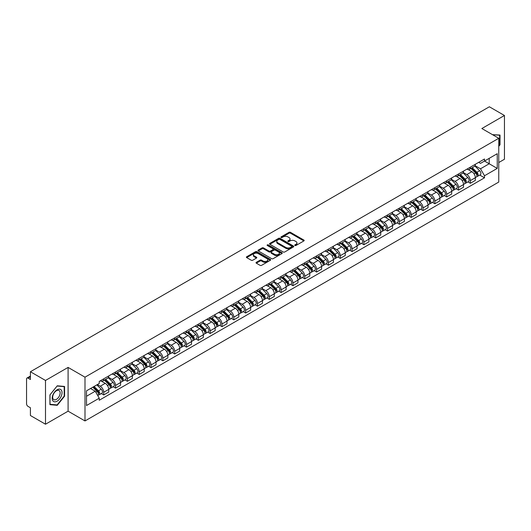 <?xml version="1.0" encoding="UTF-8"?>
<svg xmlns="http://www.w3.org/2000/svg" width="531" height="531" viewBox="0 0 531 531"><rect width="100%" height="100%" fill="white"/><g stroke="black" fill="none" stroke-linecap="round" stroke-linejoin="round"><path stroke-width="0.8" d="M294.937 245.488A0.737 0.425 0 0 0 295.979 245.488L303.885 240.921A1.055 0.611 0 0 0 304.19 240.497A1.055 0.611 0 0 0 303.885 240.065L290.49 232.332A1.055 0.611 0 0 0 289.003 232.332L281.091 236.899A0.737 0.425 0 0 0 282.134 237.496L283.162 236.906A3.365 1.945 0 0 1 287.921 236.906L289.037 237.549A3.365 1.945 0 0 1 290.026 238.923A3.365 1.945 0 0 1 289.037 240.304L288.014 240.895A0.737 0.425 0 0 0 289.056 241.492L290.079 240.901A3.365 1.945 0 0 1 294.844 240.901L295.959 241.545A3.365 1.945 0 0 1 296.942 242.919A3.365 1.945 0 0 1 295.959 244.293L294.937 244.884A0.737 0.425 0 0 0 294.937 245.488L294.937 244.884M256.334 262.321A1.055 0.611 0 0 0 256.028 262.745A1.055 0.611 0 0 0 256.334 263.177L260.09 265.347A1.055 0.611 0 0 0 261.577 265.347L270.359 260.276A1.055 0.611 0 0 0 270.671 259.851A1.055 0.611 0 0 0 270.359 259.42L256.964 251.687A1.055 0.611 0 0 0 255.477 251.687L246.696 256.758A1.055 0.611 0 0 0 246.391 257.183A1.055 0.611 0 0 0 246.696 257.615L251.236 260.236A1.055 0.611 0 0 0 252.723 260.236L256.486 258.066A1.055 0.611 0 0 0 256.792 257.635A1.055 0.611 0 0 0 256.486 257.203L254.23 255.909A2.814 1.626 0 0 1 253.406 254.761A2.814 1.626 0 0 1 255.145 253.254A2.814 1.626 0 0 1 258.212 253.606L267.033 258.697A2.814 1.626 0 0 1 267.856 259.851A2.814 1.626 0 0 1 266.117 261.352A2.814 1.626 0 0 1 263.051 261L261.577 260.15A1.055 0.611 0 0 0 260.09 260.15L256.334 262.321L256.334 263.177L260.09 261.026L260.09 260.15M85 377.176L68.094 367.412L45.5 380.455L30.413 371.746L489.363 106.777L504.45 115.486L481.856 128.529L498.762 138.286L85 377.176L85 420.944L498.762 182.06L498.762 138.286M283.235 251.986A1.055 0.611 0 0 0 284.722 251.986L293.504 246.915A1.055 0.611 0 0 0 293.809 246.49A1.055 0.611 0 0 0 293.504 246.059L280.109 238.326A1.055 0.611 0 0 0 278.622 238.326L269.841 243.397A1.055 0.611 0 0 0 269.529 243.822A1.055 0.611 0 0 0 269.841 244.253L283.235 251.986M267.564 245.647A0.737 0.425 0 0 1 268.314 245.753L268.314 244.877L281.934 252.736A1.055 0.611 0 0 1 282.24 253.168A1.055 0.611 0 0 1 281.934 253.599L273.153 258.67A1.055 0.611 0 0 1 271.666 258.67L258.272 250.931L258.272 250.074A1.055 0.611 0 0 0 257.96 250.506A1.055 0.611 0 0 0 258.272 250.931M258.272 250.074L262.029 247.904A1.055 0.611 0 0 1 263.515 247.904L268.945 251.044A1.055 0.611 0 0 0 270.438 251.044L272.927 249.603A1.055 0.611 0 0 0 273.239 249.172A1.055 0.611 0 0 0 272.927 248.74L267.272 245.475A0.737 0.425 0 0 1 268.314 244.877M45.5 380.455L45.5 424.223L30.413 415.514L30.413 407.768L28.063 406.414A2.144 1.241 -120 0 1 26.55 403.786L26.55 379.015A2.144 1.241 -120 0 1 26.995 378.032L30.413 376.054M498.762 162.539L504.45 159.254L504.45 115.486M45.5 424.223L68.094 411.18L85 420.944M30.413 371.746L30.413 379.492L28.063 378.138A2.144 1.241 -120 0 0 26.995 378.032M470.333 167.172A4.932 2.847 60 0 1 469.318 169.389L474.316 166.502A4.932 2.847 -120 0 0 475.338 164.285M463.238 172.489L466.849 174.573A4.932 2.847 60 0 1 470.333 180.613L475.338 177.726A4.932 2.847 -120 0 0 471.853 171.686L468.269 169.615M475.338 177.726L475.338 180.394L470.333 183.281L467.937 181.894M469.318 169.389A4.932 2.847 60 0 1 466.888 169.163M470.333 180.613L470.333 183.281M458.512 174.002A4.932 2.847 60 0 1 457.49 176.219L462.494 173.325A4.932 2.847 -120 0 0 463.51 171.115M456.109 188.724L458.512 190.111L463.51 187.224L463.51 184.549A4.932 2.847 -120 0 0 460.025 178.509L456.448 176.445M457.49 176.219A4.932 2.847 60 0 1 455.06 175.993M451.41 179.312L455.021 181.403A4.932 2.847 60 0 1 458.512 187.443L458.512 190.111M446.684 180.832A4.932 2.847 60 0 1 445.662 183.042L450.666 180.155A4.932 2.847 -120 0 0 451.689 177.945M444.288 195.554L446.684 196.935L451.689 194.047L451.689 191.379A4.932 2.847 -120 0 0 448.197 185.339L444.62 183.275M445.662 183.042A4.932 2.847 60 0 1 443.232 182.823M439.582 186.142L443.199 188.226A4.932 2.847 60 0 1 446.684 194.266L446.684 196.935M434.856 187.655A4.932 2.847 60 0 1 433.834 189.872L438.838 186.985A4.932 2.847 -120 0 0 439.86 184.768M432.46 202.377L434.856 203.765L439.86 200.877L439.86 198.209A4.932 2.847 -120 0 0 436.376 192.169L432.792 190.098M433.834 189.872A4.932 2.847 60 0 1 431.411 189.647M427.754 192.972L431.371 195.056A4.932 2.847 60 0 1 434.856 201.096L434.856 203.765M423.028 194.485A4.932 2.847 60 0 1 422.012 196.702L427.01 193.808A4.932 2.847 -120 0 0 428.032 191.598M420.632 209.207L423.034 210.595L428.032 207.707L428.032 205.032A4.932 2.847 -120 0 0 424.548 198.992L420.964 196.928M422.012 196.702A4.932 2.847 60 0 1 419.583 196.477M415.932 199.795L419.543 201.886A4.932 2.847 60 0 1 423.034 207.926L423.034 210.595M411.206 201.315A4.932 2.847 60 0 1 410.184 203.526L415.189 200.638A4.932 2.847 -120 0 0 416.211 198.428M408.804 216.037L411.206 217.418L416.211 214.531L416.211 211.862A4.932 2.847 -120 0 0 412.72 205.822L409.142 203.758M410.184 203.526A4.932 2.847 60 0 1 407.755 203.307M404.104 206.625L407.715 208.71A4.932 2.847 60 0 1 411.206 214.75L411.206 217.418M399.378 208.145A4.932 2.847 60 0 1 398.356 210.356L403.361 207.468A4.932 2.847 -120 0 0 404.383 205.251M396.982 222.861L399.378 224.248L404.383 221.361L404.383 218.692A4.932 2.847 -120 0 0 400.892 212.652L397.314 210.581M398.356 210.356A4.932 2.847 60 0 1 395.927 210.137M392.276 213.455L395.894 215.54A4.932 2.847 60 0 1 399.378 221.58L399.378 224.248M387.55 214.969A4.932 2.847 60 0 1 386.528 217.186L391.533 214.298A4.932 2.847 -120 0 0 392.555 212.081M385.154 229.691L387.55 231.078L392.555 228.191L392.555 225.516A4.932 2.847 -120 0 0 389.07 219.476L385.486 217.411M386.528 217.186A4.932 2.847 60 0 1 384.105 216.96M380.455 220.279L384.066 222.37A4.932 2.847 60 0 1 387.55 228.41L387.55 231.078M375.729 221.799A4.932 2.847 60 0 1 374.707 224.009L379.711 221.122A4.932 2.847 -120 0 0 380.727 218.911M373.326 236.521L375.729 237.901L380.727 235.014L380.727 232.346A4.932 2.847 -120 0 0 377.242 226.306L373.658 224.241M374.707 224.009A4.932 2.847 60 0 1 372.277 223.79M368.627 227.109L372.238 229.193A4.932 2.847 60 0 1 375.729 235.233L375.729 237.901M363.901 228.629A4.932 2.847 60 0 1 362.879 230.839L367.883 227.952A4.932 2.847 -120 0 0 368.906 225.735M361.498 243.344L363.901 244.731L368.906 241.844L368.906 239.176A4.932 2.847 -120 0 0 365.414 233.136L361.837 231.065M362.879 230.839A4.932 2.847 60 0 1 360.449 230.62M356.799 233.939L360.41 236.023A4.932 2.847 60 0 1 363.901 242.063L363.901 244.731M352.073 235.452A4.932 2.847 60 0 1 351.051 237.669L356.055 234.782A4.932 2.847 -120 0 0 357.078 232.565M349.677 250.174L352.073 251.561L357.078 248.674L357.078 245.999A4.932 2.847 -120 0 0 353.593 239.959L350.009 237.895M351.051 237.669A4.932 2.847 60 0 1 348.621 237.443M344.971 240.762L348.588 242.853A4.932 2.847 60 0 1 352.073 248.893L352.073 251.561M340.245 242.282A4.932 2.847 60 0 1 339.229 244.492L344.227 241.605A4.932 2.847 -120 0 0 345.25 239.395M337.849 257.004L340.245 258.385L345.25 255.497L345.25 252.829A4.932 2.847 -120 0 0 341.765 246.789L338.181 244.725M339.229 244.492A4.932 2.847 60 0 1 336.8 244.273M333.149 247.592L336.76 249.676A4.932 2.847 60 0 1 340.245 255.716L340.245 258.385M328.423 249.112A4.932 2.847 60 0 1 327.401 251.322L332.406 248.435A4.932 2.847 -120 0 0 333.422 246.218M326.021 263.827L328.423 265.215L333.428 262.327L333.428 259.659A4.932 2.847 -120 0 0 329.937 253.619L326.359 251.548M327.401 251.322A4.932 2.847 60 0 1 324.972 251.103M321.321 254.422L324.932 256.506A4.932 2.847 60 0 1 328.423 262.546L328.423 265.215M316.595 255.935A4.932 2.847 60 0 1 315.573 258.152L320.578 255.265A4.932 2.847 -120 0 0 321.6 253.048M314.199 270.657L316.595 272.045L321.6 269.157L321.6 266.482A4.932 2.847 -120 0 0 318.109 260.442L314.531 258.378M315.573 258.152A4.932 2.847 60 0 1 313.144 257.927M309.493 261.245L313.111 263.336A4.932 2.847 60 0 1 316.595 269.376L316.595 272.045M304.767 262.765A4.932 2.847 60 0 1 303.745 264.976L308.75 262.088A4.932 2.847 -120 0 0 309.772 259.878M302.371 277.487L304.767 278.868L309.772 275.981L309.772 273.312A4.932 2.847 -120 0 0 306.287 267.272L302.703 265.208M303.745 264.976A4.932 2.847 60 0 1 301.323 264.757M297.665 268.075L301.283 270.16A4.932 2.847 60 0 1 304.767 276.2L304.767 278.868M292.939 269.595A4.932 2.847 60 0 1 291.924 271.806L296.922 268.918A4.932 2.847 -120 0 0 297.944 266.701M290.543 284.317L292.946 285.698L297.944 282.811L297.944 280.142A4.932 2.847 -120 0 0 294.459 274.102L290.875 272.031M291.924 271.806A4.932 2.847 60 0 1 289.495 271.587M285.844 274.905L289.455 276.99A4.932 2.847 60 0 1 292.946 283.03L292.946 285.698M281.118 276.419A4.932 2.847 60 0 1 280.096 278.636L285.101 275.748A4.932 2.847 -120 0 0 286.123 273.531M278.715 291.141L281.118 292.528L286.123 289.641L286.123 286.966A4.932 2.847 -120 0 0 282.631 280.926L279.054 278.861M280.096 278.636A4.932 2.847 60 0 1 277.667 278.41M274.016 281.729L277.627 283.82A4.932 2.847 60 0 1 281.118 289.86L281.118 292.528M269.29 283.249A4.932 2.847 60 0 1 268.268 285.459L273.273 282.572A4.932 2.847 -120 0 0 274.295 280.361M266.894 297.971L269.29 299.358L274.295 296.464L274.295 293.796A4.932 2.847 -120 0 0 270.803 287.756L267.226 285.691M268.268 285.459A4.932 2.847 60 0 1 265.839 285.24M262.188 288.559L265.805 290.643A4.932 2.847 60 0 1 269.29 296.683L269.29 299.358M257.462 290.079A4.932 2.847 60 0 1 256.44 292.289L261.444 289.402A4.932 2.847 -120 0 0 262.467 287.185M255.066 304.801L257.462 306.181L262.467 303.294L262.467 300.626A4.932 2.847 -120 0 0 258.982 294.586L255.398 292.515M256.44 292.289A4.932 2.847 60 0 1 254.017 292.07M250.366 295.389L253.977 297.473A4.932 2.847 60 0 1 257.462 303.513L257.462 306.181M245.641 296.902A4.932 2.847 60 0 1 244.618 299.119L249.623 296.232A4.932 2.847 -120 0 0 250.639 294.015M243.238 311.624L245.641 313.011L250.639 310.124L250.639 307.449A4.932 2.847 -120 0 0 247.154 301.409L243.57 299.345M244.618 299.119A4.932 2.847 60 0 1 242.189 298.893M238.538 302.212L242.149 304.303A4.932 2.847 60 0 1 245.641 310.343L245.641 313.011M233.813 303.732A4.932 2.847 60 0 1 232.79 305.942L237.795 303.055A4.932 2.847 -120 0 0 238.817 300.845M231.41 318.454L233.813 319.841L238.817 316.947L238.817 314.279A4.932 2.847 -120 0 0 235.326 308.239L231.748 306.175M232.79 305.942A4.932 2.847 60 0 1 230.361 305.723M226.71 309.042L230.328 311.126A4.932 2.847 60 0 1 233.813 317.166L233.813 319.841M221.985 310.562A4.932 2.847 60 0 1 220.962 312.772L225.967 309.885A4.932 2.847 -120 0 0 226.989 307.668M219.588 325.284L221.985 326.665L226.989 323.777L226.989 321.109A4.932 2.847 -120 0 0 223.505 315.069L219.92 312.998M220.962 312.772A4.932 2.847 60 0 1 218.54 312.553M214.882 315.872L218.5 317.956A4.932 2.847 60 0 1 221.985 323.996L221.985 326.665M210.157 317.385A4.932 2.847 60 0 1 209.141 319.602L214.139 316.715A4.932 2.847 -120 0 0 215.161 314.498M207.76 332.107L210.157 333.495L215.161 330.607L215.161 327.932A4.932 2.847 -120 0 0 211.677 321.892L208.092 319.828M209.141 319.602A4.932 2.847 60 0 1 206.712 319.377M203.061 322.695L206.672 324.786A4.932 2.847 60 0 1 210.157 330.826L210.157 333.495M198.335 324.215A4.932 2.847 60 0 1 197.313 326.426L202.318 323.538A4.932 2.847 -120 0 0 203.333 321.328M195.932 338.937L198.335 340.325L203.34 337.431L203.34 334.762A4.932 2.847 -120 0 0 199.848 328.722L196.271 326.658M197.313 326.426A4.932 2.847 60 0 1 194.884 326.207M191.233 329.525L194.844 331.609A4.932 2.847 60 0 1 198.335 337.65L198.335 340.325M186.507 331.045A4.932 2.847 60 0 1 185.485 333.256L190.49 330.368A4.932 2.847 -120 0 0 191.512 328.151M184.111 345.767L186.507 347.148L191.512 344.261L191.512 341.592A4.932 2.847 -120 0 0 188.02 335.552L184.443 333.481M185.485 333.256A4.932 2.847 60 0 1 183.056 333.037M179.405 336.355L183.022 338.439A4.932 2.847 60 0 1 186.507 344.48L186.507 347.148M174.679 337.869A4.932 2.847 60 0 1 173.657 340.086L178.662 337.198A4.932 2.847 -120 0 0 179.684 334.981M172.283 352.591L174.679 353.978L179.684 351.091L179.684 348.416A4.932 2.847 -120 0 0 176.199 342.376L172.615 340.311M173.657 340.086A4.932 2.847 60 0 1 171.234 339.86M167.577 343.179L171.194 345.269A4.932 2.847 60 0 1 174.679 351.31L174.679 353.978M162.858 344.699A4.932 2.847 60 0 1 161.836 346.909L166.834 344.022A4.932 2.847 -120 0 0 167.856 341.811M160.455 359.421L162.858 360.808L167.856 357.914L167.856 355.246A4.932 2.847 -120 0 0 164.371 349.206L160.787 347.141M161.836 346.909A4.932 2.847 60 0 1 159.406 346.69M155.756 350.009L159.366 352.093A4.932 2.847 60 0 1 162.858 358.133L162.858 360.808M151.03 351.529A4.932 2.847 60 0 1 150.007 353.739L155.012 350.852A4.932 2.847 -120 0 0 156.034 348.635M148.627 366.251L151.03 367.631L156.034 364.744L156.034 362.076A4.932 2.847 -120 0 0 152.543 356.035L148.965 353.965M150.007 353.739A4.932 2.847 60 0 1 147.578 353.52M143.928 356.839L147.538 358.923A4.932 2.847 60 0 1 151.03 364.963L151.03 367.631M139.202 358.352A4.932 2.847 60 0 1 138.179 360.569L143.184 357.682A4.932 2.847 -120 0 0 144.206 355.465M136.806 373.074L139.202 374.461L144.206 371.574L144.206 368.899A4.932 2.847 -120 0 0 140.722 362.859L137.137 360.795M138.179 360.569A4.932 2.847 60 0 1 135.75 360.343M132.1 363.662L135.717 365.753A4.932 2.847 60 0 1 139.202 371.793L139.202 374.461M127.374 365.182A4.932 2.847 60 0 1 126.351 367.392L131.356 364.505A4.932 2.847 -120 0 0 132.378 362.295M124.977 379.904L127.374 381.291L132.378 378.397L132.378 375.729A4.932 2.847 -120 0 0 128.894 369.689L125.309 367.625M126.351 367.392A4.932 2.847 60 0 1 123.929 367.173M120.278 370.492L123.889 372.576A4.932 2.847 60 0 1 127.374 378.616L127.374 381.291M115.552 372.012A4.932 2.847 60 0 1 114.53 374.222L119.535 371.335A4.932 2.847 -120 0 0 120.55 369.118M113.149 386.734L115.552 388.115L120.55 385.227L120.55 382.559A4.932 2.847 -120 0 0 117.066 376.519L113.488 374.448M114.53 374.222A4.932 2.847 60 0 1 112.101 374.003M108.45 377.322L112.061 379.406A4.932 2.847 60 0 1 115.552 385.446L115.552 388.115M103.724 378.835A4.932 2.847 60 0 1 102.702 381.052L107.707 378.165A4.932 2.847 -120 0 0 108.729 375.948M101.321 393.557L103.724 394.945L108.729 392.057L108.729 389.382A4.932 2.847 -120 0 0 105.238 383.342L101.66 381.278M102.702 381.052A4.932 2.847 60 0 1 100.273 380.827M97.352 384.57L100.24 386.236A4.932 2.847 60 0 1 103.724 392.276L103.724 394.945M478.71 162.34L480.495 163.369L497.248 153.698L489.21 158.331L489.21 163.76L480.495 168.792L475.059 165.659M86.513 396.259L95.235 391.221L99.251 398.184L86.513 405.538L86.513 390.829L99.251 383.475L99.251 381.417L484.511 158.988L484.511 161.046L497.248 168.4L484.511 175.754L480.495 168.792M497.248 153.698L497.248 168.4M99.251 398.184L99.251 400.241L484.511 177.812L484.511 175.754M498.762 146.364L500.016 144.804L500.016 135.053L492.489 134.662L499.638 135.246L499.638 144.697L498.762 145.786M68.094 367.412L68.094 411.18M49.934 404.655L57.255 405.312L64.57 396.212L64.57 386.455L57.255 385.805L49.934 394.905L49.934 404.655M95.235 391.221L90.535 388.513M479.765 175.071L484.511 177.812M499.638 144.591L500.016 144.804M56.478 404.868L57.255 405.312M64.191 395.993L64.57 396.212M295.229 245.594L295.959 245.169A3.365 1.945 0 0 0 296.942 243.795L296.942 242.919M290.026 238.923L290.026 239.8A3.365 1.945 0 0 1 289.037 241.174L288.306 241.598M303.871 240.935L290.49 233.209A1.055 0.611 0 0 0 289.003 233.209L281.39 237.603M293.49 246.928L280.109 239.202A1.055 0.611 0 0 0 278.622 239.202L269.854 244.26L269.841 243.397M291.645 246.789A0.737 0.425 0 0 0 291.645 246.185L279.883 239.401A0.737 0.425 0 0 0 278.841 239.401L277.766 240.019A3.365 1.945 0 0 0 276.777 241.399A3.365 1.945 0 0 0 277.766 242.773L285.804 247.413A3.365 1.945 0 0 0 290.563 247.413L291.645 246.789L291.645 247.665A0.737 0.425 0 0 0 291.858 247.36L291.858 246.49M276.777 241.399L276.777 242.269A3.365 1.945 0 0 0 277.766 243.649L277.766 242.773M291.645 247.665L290.563 248.289A3.365 1.945 0 0 1 285.804 248.289L277.766 243.649M258.285 250.944L262.029 248.78L262.029 247.904M273.239 249.172L273.239 250.048A1.055 0.611 0 0 1 272.927 250.479L270.438 251.92A1.055 0.611 0 0 1 268.945 251.92L263.515 248.78A1.055 0.611 0 0 0 262.029 248.78M268.314 245.753L281.915 253.606M274.587 254.296A2.814 1.626 0 0 0 277.653 254.648A2.814 1.626 0 0 0 279.392 253.148A2.814 1.626 0 0 0 278.563 251.999L275.456 250.201A1.055 0.611 0 0 0 273.969 250.201L271.474 251.641A1.055 0.611 0 0 0 271.168 252.072A1.055 0.611 0 0 0 271.474 252.504L274.587 254.296L274.587 255.172A2.814 1.626 0 0 0 277.653 255.524A2.814 1.626 0 0 0 279.392 254.024L279.392 253.148M271.168 252.072L271.168 252.948A1.055 0.611 0 0 0 271.474 253.38L271.474 252.504M274.587 255.172L271.474 253.38M267.856 259.851L267.856 260.721A2.814 1.626 0 0 1 266.117 262.228A2.814 1.626 0 0 1 263.051 261.876L261.577 261.026A1.055 0.611 0 0 0 260.09 261.026M253.406 254.761L253.406 255.63A2.814 1.626 0 0 0 254.23 256.785L254.23 255.909M256.486 257.203L256.486 258.066L254.23 256.785M270.359 259.42L270.359 260.276L256.964 252.564A1.055 0.611 0 0 0 255.477 252.564L246.709 257.621M470.97 168.433L475.63 173.026A2.682 1.547 60 0 1 476.34 177.049L475.338 177.626M471.9 169.349L473.878 170.491M471.488 168.135L476.592 173.166A1.288 0.743 60 0 1 476.931 175.097A1.288 0.743 60 0 1 476.811 175.144M472.258 167.69L476.918 172.283A2.682 1.547 60 0 1 477.628 176.305A2.682 1.547 60 0 1 476.818 176.392M474.867 165.991L479.652 170.71A2.682 1.547 60 0 1 480.356 174.726L477.628 176.305M459.149 175.257L463.802 179.856A2.682 1.547 60 0 1 464.512 183.872L463.51 184.449M460.078 176.179L462.05 177.314M459.66 174.965L464.764 179.996A1.288 0.743 60 0 1 465.103 181.921A1.288 0.743 60 0 1 464.983 181.967M460.437 174.513L465.096 179.113A2.682 1.547 60 0 1 465.8 183.129A2.682 1.547 60 0 1 464.99 183.215M463.045 172.821L467.824 177.533A2.682 1.547 60 0 1 468.528 181.556L465.8 183.129M447.321 182.087L451.981 186.686A2.682 1.547 60 0 1 452.684 190.702L451.689 191.279M448.25 183.003L450.222 184.144M447.839 181.788L452.936 186.819A1.288 0.743 60 0 1 453.275 188.751A1.288 0.743 60 0 1 453.162 188.797M448.609 181.343L453.268 185.943A2.682 1.547 60 0 1 453.972 189.959A2.682 1.547 60 0 1 453.162 190.045M451.217 179.651L455.996 184.363A2.682 1.547 60 0 1 456.706 188.386L453.972 189.959M499.167 134.98L499.638 135.246M61.37 390.159A6.969 4.022 120 0 0 54.64 391.964A6.969 4.022 120 0 0 52.834 400.779A6.969 4.022 120 0 0 59.565 398.973A6.969 4.022 120 0 0 61.37 390.159M59.638 391.048A5.277 3.047 120 0 0 59.047 390.497A5.277 3.047 120 0 0 54.142 392.967A5.277 3.047 120 0 0 53.18 399.086A5.277 3.047 120 0 0 53.77 399.637A5.277 3.047 120 0 0 58.682 397.175A5.277 3.047 120 0 0 59.638 391.048M57.102 404.921L50.014 404.283L50.014 394.838L57.102 386.017L64.191 386.654L64.191 396.099L57.102 404.921M63.72 386.382L64.191 386.654M435.493 188.917L440.153 193.51A2.682 1.547 60 0 1 440.863 197.532L439.86 198.109M436.422 189.832L438.4 190.974M436.011 188.618L441.115 193.649A1.288 0.743 60 0 1 441.453 195.581A1.288 0.743 60 0 1 441.334 195.627M436.781 188.173L441.44 192.766A2.682 1.547 60 0 1 442.15 196.789A2.682 1.547 60 0 1 441.341 196.875M439.389 186.474L444.168 191.193A2.682 1.547 60 0 1 444.878 195.209L442.15 196.789M423.665 195.74L428.325 200.34A2.682 1.547 60 0 1 429.035 204.355L428.032 204.933M424.594 196.662L426.572 197.797M424.183 195.448L429.287 200.479A1.288 0.743 60 0 1 429.625 202.404A1.288 0.743 60 0 1 429.506 202.45M424.959 194.996L429.612 199.596A2.682 1.547 60 0 1 430.322 203.612A2.682 1.547 60 0 1 429.513 203.698M427.561 193.304L432.347 198.017A2.682 1.547 60 0 1 433.05 202.039L430.322 203.612M411.844 202.57L416.503 207.17A2.682 1.547 60 0 1 417.207 211.185L416.204 211.763M412.773 203.486L414.744 204.627M412.361 202.271L417.459 207.302A1.288 0.743 60 0 1 417.797 209.234A1.288 0.743 60 0 1 417.685 209.28M413.131 201.826L417.791 206.426A2.682 1.547 60 0 1 418.494 210.442A2.682 1.547 60 0 1 417.685 210.528M415.74 200.134L420.519 204.847A2.682 1.547 60 0 1 421.222 208.869L418.494 210.442M400.016 209.4L404.675 213.993A2.682 1.547 60 0 1 405.379 218.015L404.383 218.593M400.945 210.316L402.916 211.457M400.533 209.101L405.631 214.132A1.288 0.743 60 0 1 405.976 216.064A1.288 0.743 60 0 1 405.857 216.11M401.303 208.656L405.963 213.25A2.682 1.547 60 0 1 406.673 217.272A2.682 1.547 60 0 1 405.863 217.358M403.912 206.957L408.691 211.677A2.682 1.547 60 0 1 409.401 215.692L406.673 217.272M388.188 216.23L392.847 220.823A2.682 1.547 60 0 1 393.557 224.839L392.555 225.416M389.117 217.146L391.095 218.281M388.705 215.931L393.81 220.962A1.288 0.743 60 0 1 394.148 222.887A1.288 0.743 60 0 1 394.029 222.934M389.475 215.48L394.135 220.08A2.682 1.547 60 0 1 394.845 224.095A2.682 1.547 60 0 1 394.035 224.182M392.084 213.787L396.863 218.5A2.682 1.547 60 0 1 397.573 222.522L394.845 224.095M376.36 223.053L381.019 227.653A2.682 1.547 60 0 1 381.729 231.669L380.727 232.246M377.289 223.969L379.267 225.111M376.877 222.755L381.981 227.792A1.288 0.743 60 0 1 382.32 229.717A1.288 0.743 60 0 1 382.201 229.764M377.654 222.31L382.313 226.91A2.682 1.547 60 0 1 383.017 230.925A2.682 1.547 60 0 1 382.207 231.012M380.256 220.617L385.041 225.33A2.682 1.547 60 0 1 385.745 229.352L383.017 230.925M364.538 229.883L369.198 234.476A2.682 1.547 60 0 1 369.901 238.499L368.906 239.076M365.467 230.799L367.439 231.941M365.056 229.584L370.153 234.616A1.288 0.743 60 0 1 370.492 236.547A1.288 0.743 60 0 1 370.379 236.594M365.826 229.14L370.485 233.733A2.682 1.547 60 0 1 371.189 237.755A2.682 1.547 60 0 1 370.379 237.842M368.434 227.441L373.213 232.16A2.682 1.547 60 0 1 373.924 236.176L371.189 237.755M352.71 236.713L357.37 241.306A2.682 1.547 60 0 1 358.073 245.322L357.078 245.899M353.639 237.629L355.617 238.764M353.228 236.414L358.332 241.446A1.288 0.743 60 0 1 358.671 243.371A1.288 0.743 60 0 1 358.551 243.417M353.998 235.963L358.657 240.563A2.682 1.547 60 0 1 359.368 244.579A2.682 1.547 60 0 1 358.558 244.665M356.606 234.271L361.385 238.983A2.682 1.547 60 0 1 362.096 243.006L359.368 244.579M340.882 243.537L345.542 248.136A2.682 1.547 60 0 1 346.252 252.152L345.25 252.729M341.811 244.452L343.789 245.594M341.4 243.238L346.504 248.276A1.288 0.743 60 0 1 346.843 250.201A1.288 0.743 60 0 1 346.723 250.247M342.17 242.793L346.829 247.393A2.682 1.547 60 0 1 347.539 251.409A2.682 1.547 60 0 1 346.73 251.495M344.778 241.101L349.564 245.813A2.682 1.547 60 0 1 350.268 249.835L347.539 251.409M329.061 250.366L333.714 254.96A2.682 1.547 60 0 1 334.424 258.982L333.422 259.559M329.99 251.282L331.961 252.424M329.572 250.068L334.676 255.099A1.288 0.743 60 0 1 335.015 257.031A1.288 0.743 60 0 1 334.902 257.077M330.348 249.623L335.008 254.216A2.682 1.547 60 0 1 335.711 258.239A2.682 1.547 60 0 1 334.902 258.325M332.957 247.924L337.736 252.643A2.682 1.547 60 0 1 338.439 256.659L335.711 258.239M317.233 257.196L321.892 261.79A2.682 1.547 60 0 1 322.596 265.805L321.6 266.383M318.162 258.112L320.133 259.247M317.75 256.898L322.848 261.929A1.288 0.743 60 0 1 323.187 263.854A1.288 0.743 60 0 1 323.074 263.9M318.52 256.446L323.18 261.046A2.682 1.547 60 0 1 323.883 265.062A2.682 1.547 60 0 1 323.074 265.148M321.129 254.754L325.908 259.473A2.682 1.547 60 0 1 326.618 263.489L323.883 265.062M305.405 264.02L310.064 268.62A2.682 1.547 60 0 1 310.774 272.635L309.772 273.213M306.334 264.936L308.312 266.077M305.922 263.721L311.027 268.759A1.288 0.743 60 0 1 311.365 270.684A1.288 0.743 60 0 1 311.246 270.73M306.692 263.276L311.352 267.876A2.682 1.547 60 0 1 312.062 271.892A2.682 1.547 60 0 1 311.252 271.978M309.301 261.584L314.08 266.296A2.682 1.547 60 0 1 314.79 270.319L312.062 271.892M293.577 270.85L298.236 275.443A2.682 1.547 60 0 1 298.946 279.465L297.944 280.043M294.506 271.766L296.484 272.907M294.094 270.551L299.199 275.582A1.288 0.743 60 0 1 299.537 277.514A1.288 0.743 60 0 1 299.418 277.56M294.871 270.106L299.524 274.7A2.682 1.547 60 0 1 300.234 278.722A2.682 1.547 60 0 1 299.424 278.808M297.473 268.407L302.258 273.126A2.682 1.547 60 0 1 302.962 277.142L300.234 278.722M281.755 277.68L286.415 282.273A2.682 1.547 60 0 1 287.118 286.289L286.116 286.866M282.684 278.596L284.656 279.731M282.273 277.381L287.371 282.412A1.288 0.743 60 0 1 287.709 284.337A1.288 0.743 60 0 1 287.596 284.384M283.043 276.93L287.702 281.53A2.682 1.547 60 0 1 288.406 285.545A2.682 1.547 60 0 1 287.596 285.632M285.651 275.237L290.43 279.956A2.682 1.547 60 0 1 291.134 283.972L288.406 285.545M269.927 284.503L274.587 289.103A2.682 1.547 60 0 1 275.29 293.119L274.295 293.696M270.856 285.419L272.828 286.561M270.445 284.204L275.543 289.242A1.288 0.743 60 0 1 275.888 291.167A1.288 0.743 60 0 1 275.768 291.214M271.215 283.76L275.874 288.36A2.682 1.547 60 0 1 276.585 292.375A2.682 1.547 60 0 1 275.775 292.462M273.823 282.067L278.602 286.78A2.682 1.547 60 0 1 279.313 290.802L276.585 292.375M258.099 291.333L262.759 295.926A2.682 1.547 60 0 1 263.469 299.949L262.467 300.526M259.028 292.249L261.006 293.391M258.617 291.034L263.721 296.066A1.288 0.743 60 0 1 264.06 297.997A1.288 0.743 60 0 1 263.94 298.044M259.387 290.59L264.046 295.183A2.682 1.547 60 0 1 264.757 299.205A2.682 1.547 60 0 1 263.947 299.292M261.995 288.891L266.774 293.61A2.682 1.547 60 0 1 267.485 297.625L264.757 299.205M246.278 298.163L250.931 302.756A2.682 1.547 60 0 1 251.641 306.772L250.639 307.349M247.2 299.079L249.178 300.214M246.789 297.864L251.893 302.896A1.288 0.743 60 0 1 252.232 304.821A1.288 0.743 60 0 1 252.112 304.867M247.565 297.413L252.225 302.013A2.682 1.547 60 0 1 252.929 306.029A2.682 1.547 60 0 1 252.119 306.115M250.167 295.721L254.953 300.44A2.682 1.547 60 0 1 255.657 304.455L252.929 306.029M234.45 304.986L239.109 309.586A2.682 1.547 60 0 1 239.813 313.602L238.817 314.179M235.379 305.902L237.35 307.044M234.967 304.688L240.065 309.726A1.288 0.743 60 0 1 240.404 311.651A1.288 0.743 60 0 1 240.291 311.697M235.737 304.243L240.397 308.843A2.682 1.547 60 0 1 241.101 312.859A2.682 1.547 60 0 1 240.291 312.945M238.346 302.551L243.125 307.263A2.682 1.547 60 0 1 243.835 311.285L241.101 312.859M222.622 311.816L227.281 316.41A2.682 1.547 60 0 1 227.985 320.432L226.989 321.009M223.551 312.732L225.529 313.874M223.139 311.518L228.244 316.549A1.288 0.743 60 0 1 228.582 318.481A1.288 0.743 60 0 1 228.463 318.527M223.909 311.073L228.569 315.666A2.682 1.547 60 0 1 229.279 319.689A2.682 1.547 60 0 1 228.469 319.775M226.518 309.374L231.297 314.093A2.682 1.547 60 0 1 232.007 318.109L229.279 319.689M210.794 318.646L215.453 323.24A2.682 1.547 60 0 1 216.163 327.255L215.161 327.833M211.723 319.562L213.701 320.697M211.311 318.348L216.416 323.379A1.288 0.743 60 0 1 216.754 325.304A1.288 0.743 60 0 1 216.635 325.35M212.081 317.896L216.741 322.496A2.682 1.547 60 0 1 217.451 326.512A2.682 1.547 60 0 1 216.641 326.598M214.69 316.204L219.476 320.923A2.682 1.547 60 0 1 220.179 324.939L217.451 326.512M198.972 325.47L203.625 330.07A2.682 1.547 60 0 1 204.335 334.085L203.333 334.663M199.902 326.386L201.873 327.527M199.483 325.171L204.588 330.209A1.288 0.743 60 0 1 204.926 332.134A1.288 0.743 60 0 1 204.813 332.18M200.26 324.726L204.92 329.326A2.682 1.547 60 0 1 205.623 333.342A2.682 1.547 60 0 1 204.813 333.428M202.869 323.034L207.648 327.746A2.682 1.547 60 0 1 208.351 331.769L205.623 333.342M187.144 332.3L191.804 336.893A2.682 1.547 60 0 1 192.507 340.915L191.512 341.493M188.074 333.216L190.045 334.357M187.662 332.001L192.76 337.032A1.288 0.743 60 0 1 193.098 338.964A1.288 0.743 60 0 1 192.985 339.01M188.432 331.556L193.092 336.15A2.682 1.547 60 0 1 193.795 340.172A2.682 1.547 60 0 1 192.992 340.258M191.041 329.857L195.82 334.576A2.682 1.547 60 0 1 196.53 338.592L193.795 340.172M175.316 339.13L179.976 343.723A2.682 1.547 60 0 1 180.686 347.739L179.684 348.316M176.246 340.046L178.224 341.181M175.834 338.831L180.938 343.862A1.288 0.743 60 0 1 181.277 345.787A1.288 0.743 60 0 1 181.157 345.84M176.604 338.38L181.263 342.98A2.682 1.547 60 0 1 181.974 346.995A2.682 1.547 60 0 1 181.164 347.082M179.212 336.687L183.991 341.406A2.682 1.547 60 0 1 184.702 345.422L181.974 346.995M163.488 345.953L168.148 350.553A2.682 1.547 60 0 1 168.858 354.569L167.856 355.146M164.418 346.869L166.395 348.011M164.006 345.654L169.11 350.692A1.288 0.743 60 0 1 169.449 352.617A1.288 0.743 60 0 1 169.329 352.664M164.783 345.21L169.435 349.81A2.682 1.547 60 0 1 170.146 353.825A2.682 1.547 60 0 1 169.336 353.911M167.384 343.517L172.17 348.23A2.682 1.547 60 0 1 172.874 352.252L170.146 353.825M151.667 352.783L156.326 357.376A2.682 1.547 60 0 1 157.03 361.399L156.028 361.976M152.596 353.699L154.567 354.841M152.185 352.484L157.282 357.516A1.288 0.743 60 0 1 157.621 359.447A1.288 0.743 60 0 1 157.508 359.494M152.955 352.04L157.614 356.633A2.682 1.547 60 0 1 158.318 360.655A2.682 1.547 60 0 1 157.508 360.741M155.563 350.341L160.342 355.06A2.682 1.547 60 0 1 161.046 359.075L158.318 360.655M139.839 359.613L144.498 364.206A2.682 1.547 60 0 1 145.202 368.222L144.206 368.799M140.768 360.529L142.739 361.664M140.357 359.314L145.454 364.346A1.288 0.743 60 0 1 145.799 366.277A1.288 0.743 60 0 1 145.68 366.324M141.127 358.863L145.786 363.463A2.682 1.547 60 0 1 146.496 367.479A2.682 1.547 60 0 1 145.686 367.565M143.735 357.171L148.514 361.89A2.682 1.547 60 0 1 149.224 365.905L146.496 367.479M128.011 366.436L132.67 371.036A2.682 1.547 60 0 1 133.381 375.052L132.378 375.629M128.94 367.352L130.918 368.494M128.529 366.138L133.633 371.176A1.288 0.743 60 0 1 133.971 373.101A1.288 0.743 60 0 1 133.852 373.147M129.298 365.693L133.958 370.293A2.682 1.547 60 0 1 134.668 374.309A2.682 1.547 60 0 1 133.858 374.395M131.907 364L136.686 368.713A2.682 1.547 60 0 1 137.396 372.735L134.668 374.309M116.189 373.266L120.842 377.86A2.682 1.547 60 0 1 121.553 381.882L120.55 382.459M117.119 374.182L119.09 375.324M116.701 372.968L121.805 377.999A1.288 0.743 60 0 1 122.143 379.93A1.288 0.743 60 0 1 122.024 379.977M117.477 372.523L122.137 377.116A2.682 1.547 60 0 1 122.84 381.139A2.682 1.547 60 0 1 122.03 381.225M120.079 370.824L124.865 375.543A2.682 1.547 60 0 1 125.568 379.559L122.84 381.139M104.361 380.096L109.021 384.69A2.682 1.547 60 0 1 109.725 388.705L108.729 389.283M105.291 381.012L107.262 382.147M104.879 379.798L109.977 384.829A1.288 0.743 60 0 1 110.315 386.76A1.288 0.743 60 0 1 110.202 386.807M105.649 379.346L110.309 383.946A2.682 1.547 60 0 1 111.012 387.962A2.682 1.547 60 0 1 110.202 388.048M108.258 377.654L113.037 382.373A2.682 1.547 60 0 1 113.747 386.389L111.012 387.962M92.812 387.192L97.193 391.52A2.682 1.547 60 0 1 97.896 395.535L97.77 395.615M93.463 387.836L95.441 388.977M93.33 386.893L98.155 391.659A1.288 0.743 60 0 1 98.494 393.584A1.288 0.743 60 0 1 98.374 393.63M94.1 386.449L98.481 390.776A2.682 1.547 60 0 1 99.191 394.792A2.682 1.547 60 0 1 98.381 394.878M96.828 384.875L101.209 389.196A2.682 1.547 60 0 1 101.919 393.219L99.191 394.792M115.552 385.446L120.55 382.559M127.374 378.616L132.378 375.729M139.202 371.793L144.206 368.899M151.03 364.963L156.034 362.076M162.858 358.133L167.856 355.246M174.679 351.31L179.684 348.416M186.507 344.48L191.512 341.592M198.335 337.65L203.34 334.762M210.157 330.826L215.161 327.932M221.985 323.996L226.989 321.109M233.813 317.166L238.817 314.279M245.641 310.343L250.639 307.449M257.462 303.513L262.467 300.626M269.29 296.683L274.295 293.796M281.118 289.86L286.123 286.966M292.946 283.03L297.944 280.142M304.767 276.2L309.772 273.312M316.595 269.376L321.6 266.482M328.423 262.546L333.428 259.659M340.245 255.716L345.25 252.829M352.073 248.893L357.078 245.999M363.901 242.063L368.906 239.176M375.729 235.233L380.727 232.346M387.55 228.41L392.555 225.516M399.378 221.58L404.383 218.692M411.206 214.75L416.211 211.862M423.034 207.926L428.032 205.032M434.856 201.096L439.86 198.209M446.684 194.266L451.689 191.379M458.512 187.443L463.51 184.549M103.724 392.276L108.729 389.382M100.24 386.236L105.238 383.342M112.061 379.406L117.066 376.519M123.889 372.576L128.894 369.689M135.717 365.753L140.722 362.859M147.538 358.923L152.543 356.035M159.366 352.093L164.371 349.206M171.194 345.269L176.199 342.376M183.022 338.439L188.02 335.552M194.844 331.609L199.848 328.722M206.672 324.786L211.677 321.892M218.5 317.956L223.505 315.069M230.328 311.126L235.326 308.239M242.149 304.303L247.154 301.409M253.977 297.473L258.982 294.586M265.805 290.643L270.803 287.756M277.627 283.82L282.631 280.926M289.455 276.99L294.459 274.102M301.283 270.16L306.287 267.272M313.111 263.336L318.109 260.442M324.932 256.506L329.937 253.619M336.76 249.676L341.765 246.789M348.588 242.853L353.593 239.959M360.41 236.023L365.414 233.136M372.238 229.193L377.242 226.306M384.066 222.37L389.07 219.476M395.894 215.54L400.892 212.652M407.715 208.71L412.72 205.822M419.543 201.886L424.548 198.992M431.371 195.056L436.376 192.169M443.199 188.226L448.197 185.339M455.021 181.403L460.025 178.509M466.849 174.573L471.853 171.686M30.413 376.778L28.063 378.138M295.959 245.169L295.959 244.293M288.014 241.492L288.014 240.895M289.037 241.174L289.037 240.304M281.091 237.496L281.091 236.899M289.003 233.209L289.003 232.332M290.49 233.209L290.49 232.332M303.885 240.921L303.885 240.065M278.622 239.202L278.622 238.326M280.109 239.202L280.109 238.326M293.504 246.915L293.504 246.059M285.804 248.289L285.804 247.413M290.563 248.289L290.563 247.413M263.515 248.78L263.515 247.904M268.945 251.92L268.945 251.044M270.438 251.92L270.438 251.044M272.927 250.479L272.927 249.603M281.934 253.599L281.934 252.736M261.577 261.026L261.577 260.15M263.051 261.876L263.051 261M246.696 257.615L246.696 256.758M255.477 252.564L255.477 251.687M256.964 252.564L256.964 251.687M475.63 173.026L474.09 173.916M477.196 174.507L476.712 174.785M479.652 170.71L476.918 172.283M463.802 179.856L462.269 180.746M465.368 181.336L464.89 181.615M467.824 177.533L465.096 179.113M451.981 186.686L450.441 187.576M453.547 188.16L453.062 188.439M455.996 184.363L453.268 185.943M440.153 193.51L438.613 194.399M441.719 194.99L441.234 195.269M444.168 191.193L441.44 192.766M428.325 200.34L426.785 201.229M429.891 201.82L429.406 202.099M432.347 198.017L429.612 199.596M416.503 207.17L414.963 208.059M418.063 208.643L417.585 208.922M420.519 204.847L417.791 206.426M404.675 213.993L403.135 214.882M406.242 215.473L405.757 215.752M408.691 211.677L405.963 213.25M392.847 220.823L391.307 221.712M394.414 222.303L393.929 222.582M396.863 218.5L394.135 220.08M381.019 227.653L379.479 228.542M382.585 229.126L382.101 229.405M385.041 225.33L382.313 226.91M369.198 234.476L367.658 235.366M370.764 235.956L370.28 236.235M373.213 232.16L370.485 233.733M357.37 241.306L355.83 242.196M358.936 242.786L358.452 243.065M361.385 238.983L358.657 240.563M345.542 248.136L344.002 249.026M347.108 249.61L346.624 249.889M349.564 245.813L346.829 247.393M333.714 254.96L332.18 255.849M335.28 256.44L334.802 256.719M337.736 252.643L335.008 254.216M321.892 261.79L320.352 262.679M323.459 263.27L322.974 263.549M325.908 259.473L323.18 261.046M310.064 268.62L308.524 269.509M311.631 270.093L311.146 270.372M314.08 266.296L311.352 267.876M298.236 275.443L296.696 276.332M299.803 276.923L299.318 277.202M302.258 273.126L299.524 274.7M286.415 282.273L284.875 283.162M287.975 283.753L287.497 284.032M290.43 279.956L287.702 281.53M274.587 289.103L273.047 289.992M276.153 290.576L275.669 290.855M278.602 286.78L275.874 288.36M262.759 295.926L261.219 296.816M264.325 297.406L263.841 297.685M266.774 293.61L264.046 295.183M250.931 302.756L249.391 303.646M252.497 304.236L252.013 304.515M254.953 300.44L252.225 302.013M239.109 309.586L237.569 310.476M240.676 311.06L240.191 311.339M243.125 307.263L240.397 308.843M227.281 316.41L225.741 317.299M228.848 317.89L228.363 318.169M231.297 314.093L228.569 315.666M215.453 323.24L213.913 324.129M217.02 324.72L216.535 324.999M219.476 320.923L216.741 322.496M203.625 330.07L202.092 330.959M205.192 331.543L204.714 331.822M207.648 327.746L204.92 329.326M191.804 336.893L190.264 337.782M193.37 338.373L192.886 338.652M195.82 334.576L193.092 336.15M179.976 343.723L178.436 344.612M181.542 345.203L181.058 345.482M183.991 341.406L181.263 342.98M168.148 350.553L166.608 351.442M169.714 352.026L169.23 352.305M172.17 348.23L169.435 349.81M156.326 357.376L154.786 358.266M157.886 358.856L157.408 359.135M160.342 355.06L157.614 356.633M144.498 364.206L142.958 365.096M146.065 365.686L145.58 365.965M148.514 361.89L145.786 363.463M132.67 371.036L131.13 371.926M134.237 372.51L133.752 372.789M136.686 368.713L133.958 370.293M120.842 377.86L119.302 378.749M122.409 379.34L121.924 379.619M124.865 375.543L122.137 377.116M109.021 384.69L107.481 385.579M110.587 386.17L110.103 386.449M113.037 382.373L110.309 383.946M97.193 391.52L95.852 392.29M98.759 392.993L98.275 393.272M101.209 389.196L98.481 390.776"/></g></svg>
